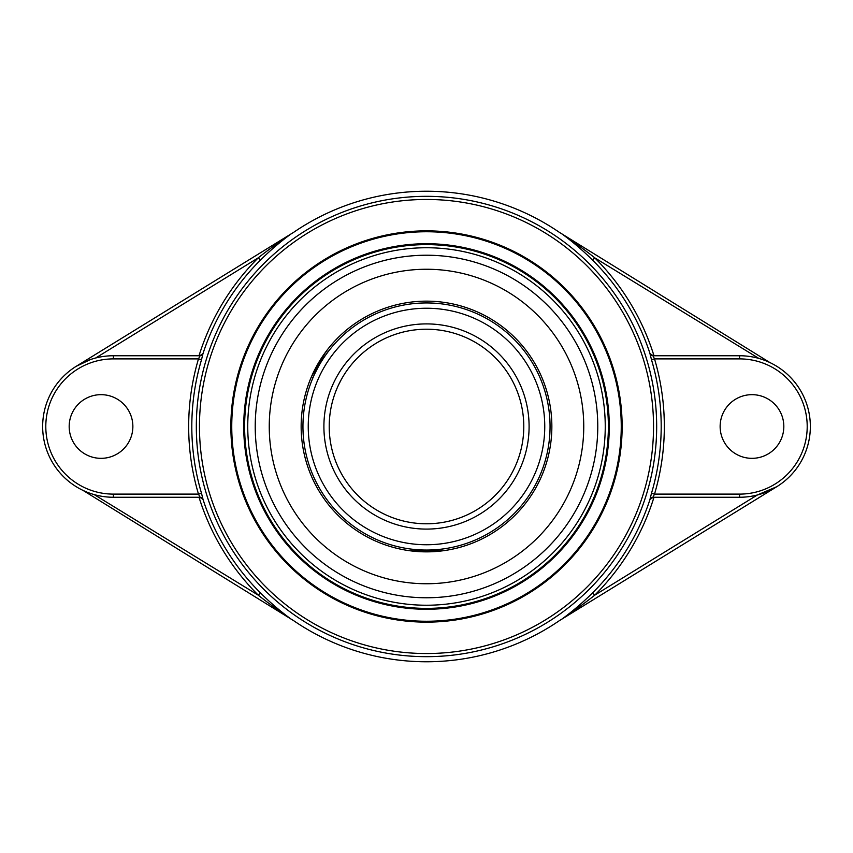 <?xml version="1.0" encoding="UTF-8"?>
<svg xmlns="http://www.w3.org/2000/svg" width="853" height="853" viewBox="0 0 853 853"><rect width="100%" height="100%" fill="white"/><g stroke="black" fill="none" stroke-linecap="round" stroke-linejoin="round"><path stroke-width="1.28" d="M426.5 244.619A181.881 181.881 0 0 1 608.381 426.5A181.881 181.881 0 0 1 426.5 608.381A181.881 181.881 0 0 1 244.619 426.5A181.881 181.881 0 0 1 426.5 244.619M426.5 609.266A182.766 182.766 0 0 0 584.785 335.112A182.766 182.766 0 0 0 268.215 335.112A182.766 182.766 0 0 0 426.5 609.266M621.251 426.5A194.751 194.751 0 0 1 426.5 621.251A194.751 194.751 0 0 1 231.749 426.5A194.751 194.751 0 0 1 426.5 231.749A194.751 194.751 0 0 1 621.251 426.5M230.864 426.5A195.636 195.636 0 0 0 524.318 595.927A195.636 195.636 0 0 0 524.318 257.073A195.636 195.636 0 0 0 230.864 426.5M562.212 618.905L776.71 486.743L757.304 495.007L594.744 595.17L592.526 592.942C582.578 602.772 572.363 611.494 561.914 619.097L562.212 618.905C571.531 612.603 584.572 603.338 594.744 595.17A238.232 238.232 0 0 0 653.984 497.256M653.163 497.256L649.997 499.431A235.097 235.097 0 0 1 592.526 592.942M652.929 497.256L739.594 497.256L739.594 494.111L654.518 494.111L652.929 497.256A3.145 3.135 -90 0 0 649.954 499.431L649.997 499.431M739.594 497.256A70.756 70.756 0 0 0 810.35 426.5A70.756 70.756 0 0 0 739.594 355.744L739.594 358.889L654.518 358.889L652.929 355.744A3.145 3.135 90 0 1 649.954 353.568L651.511 359.785L654.518 358.889A237.827 237.827 0 0 1 654.518 494.111L651.511 493.215L649.954 499.431M653.163 355.744L649.954 353.568M653.984 355.744A238.232 238.232 0 0 0 594.744 257.83L592.526 260.058A235.097 235.097 0 0 1 649.997 353.568M758.797 358.399L594.744 257.83C584.582 249.673 571.542 240.407 562.212 234.095L561.914 233.903C572.374 241.516 582.588 250.228 592.526 260.058M562.063 233.999L559.248 232.261A235.268 235.268 0 0 0 293.752 232.261L290.937 233.999M203.046 353.568A3.145 3.135 90 0 1 200.071 355.744L198.482 358.889L201.489 359.785L203.003 353.568A235.097 235.097 0 0 1 260.474 260.058C270.433 250.217 280.637 241.506 291.086 233.903L290.788 234.095C281.49 240.386 268.428 249.673 258.256 257.83A238.232 238.232 0 0 0 199.016 355.744M199.837 497.256L203.046 499.431L201.489 493.215A234.692 234.692 0 0 1 201.489 359.785M199.016 497.256A238.232 238.232 0 0 0 258.256 595.17C268.418 603.327 281.447 612.582 290.788 618.905L291.086 619.097C280.616 611.484 270.412 602.762 260.474 592.942A235.097 235.097 0 0 1 203.003 499.431M290.937 619.001L293.752 620.739A235.268 235.268 0 0 0 559.248 620.739L562.063 619.001M769.939 362.578L562.212 234.095M199.837 355.744L203.003 353.568M260.474 260.058L258.256 257.83L95.696 357.993M200.071 355.744L113.406 355.744A70.756 70.756 0 0 0 42.65 426.5A70.756 70.756 0 0 0 113.406 497.256L200.071 497.256L198.482 494.111L113.406 494.111A67.611 67.611 0 0 1 45.795 426.5A67.611 67.611 0 0 1 113.406 358.889L198.482 358.889A237.827 237.827 0 0 0 198.482 494.111L201.489 493.215M200.071 497.256A3.145 3.135 -90 0 1 203.046 499.431M94.203 494.601L258.256 595.17L260.474 592.942M83.061 490.422L290.788 618.905M290.788 234.095L76.29 366.257L90.471 359.561M69.178 426.5A31.838 31.838 0 0 1 101.027 394.662A31.838 31.838 0 0 1 132.865 426.5A31.838 31.838 0 0 1 101.027 458.338A31.838 31.838 0 0 1 69.178 426.5M739.594 355.744L652.929 355.744M597.772 426.5A171.272 171.272 0 0 0 426.5 255.228A171.272 171.272 0 0 0 255.228 426.5A171.272 171.272 0 0 0 426.5 597.772A171.272 171.272 0 0 0 597.772 426.5M783.822 426.5A31.838 31.838 0 0 1 751.973 458.338A31.838 31.838 0 0 1 720.135 426.5A31.838 31.838 0 0 1 751.973 394.662A31.838 31.838 0 0 1 783.822 426.5M342.256 377.847L343.695 375.427M343.716 375.384L345.22 373.038M345.241 373.006L346.681 370.874M346.702 370.852L347.971 369.072M347.981 369.05L349.058 367.611L347.981 369.05M350.647 365.585L350.188 366.15M349.933 366.481L349.069 367.59M338.417 385.183L340.859 380.331M340.848 380.363L338.396 385.236M337.489 387.23L336.775 388.893L337.489 387.23M336.775 388.904L335.815 391.26M438.783 523.006L437.003 523.22M436.96 523.23L434.817 523.433M434.753 523.443L432.204 523.625M432.162 523.625L429.368 523.742M429.336 523.753L423.664 523.753M423.632 523.742L420.838 523.625M420.796 523.625L418.247 523.443M418.183 523.433L416.04 523.23M414.217 523.006L412.799 522.825M313.851 375.746L312.859 378.007L311.249 377.079L326.081 351.404L327.68 352.332L326.209 354.336M318.105 367.206L314.64 374.019M438.805 549.439L441.332 549.161L441.332 550.825L411.668 550.825L411.668 549.161L414.195 549.439M423.632 550.025L426.5 550.057A123.557 123.557 0 0 0 550.057 426.5A123.557 123.557 0 0 0 426.5 302.943A123.557 123.557 0 0 0 302.943 426.5A123.557 123.557 0 0 0 426.5 550.057A123.557 123.557 0 0 0 550.057 426.5A123.557 123.557 0 0 0 426.5 302.943A123.557 123.557 0 0 0 302.943 426.5A123.557 123.557 0 0 0 426.5 550.057M426.5 523.785A97.285 97.285 0 0 1 329.215 426.5A97.285 97.285 0 0 1 426.5 329.215A97.285 97.285 0 0 1 523.785 426.5A97.285 97.285 0 0 1 426.5 523.785A97.285 97.285 0 0 1 329.215 426.5A97.285 97.285 0 0 1 426.5 329.215A97.285 97.285 0 0 1 523.785 426.5A97.285 97.285 0 0 1 426.5 523.785M426.5 269.249A157.251 157.251 0 0 0 269.249 426.5A157.251 157.251 0 0 0 426.5 583.751A157.251 157.251 0 0 0 583.751 426.5A157.251 157.251 0 0 0 426.5 269.249M426.5 597.772A171.272 171.272 0 0 0 574.826 340.859A171.272 171.272 0 0 0 278.174 340.859A171.272 171.272 0 0 0 426.5 597.772M311.292 377.101A125.359 125.359 0 0 0 426.5 551.859A125.359 125.359 0 0 0 551.859 426.5A125.359 125.359 0 0 0 326.113 351.425M325.889 351.724A125.359 125.359 0 0 0 311.441 376.759M653.537 426.5A227.037 227.037 0 0 1 426.5 653.537A227.037 227.037 0 0 1 199.463 426.5A227.037 227.037 0 0 1 426.5 199.463A227.037 227.037 0 0 1 653.537 426.5M651.511 359.785A234.692 234.692 0 0 1 651.511 493.215M656.671 426.5A230.171 230.171 0 0 0 426.5 196.329A230.171 230.171 0 0 0 196.329 426.5A230.171 230.171 0 0 0 426.5 656.671A230.171 230.171 0 0 0 656.671 426.5M113.406 494.111L113.406 497.256M113.406 358.889L113.406 355.744M739.594 358.889A67.611 67.611 0 0 1 807.205 426.5A67.611 67.611 0 0 1 739.594 494.111M426.5 605.235A178.735 178.735 0 0 1 271.702 337.127A178.735 178.735 0 0 1 581.298 337.127A178.735 178.735 0 0 1 426.5 605.235M426.5 544.747A118.247 118.247 0 0 1 324.087 367.376A118.247 118.247 0 0 1 528.913 367.376A118.247 118.247 0 0 1 426.5 544.747M426.5 529.095A102.595 102.595 0 0 0 515.351 375.203A102.595 102.595 0 0 0 337.649 375.203A102.595 102.595 0 0 0 426.5 529.095"/></g></svg>

